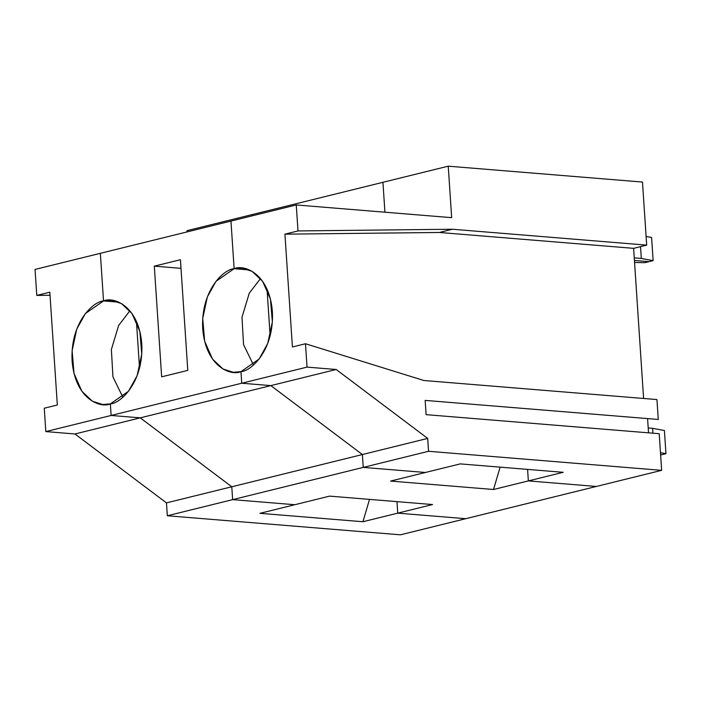 <?xml version="1.0" encoding="UTF-8"?>
<svg xmlns="http://www.w3.org/2000/svg" width="701" height="701" viewBox="0 0 701 701"><rect width="100%" height="100%" fill="white"/><g stroke="black" fill="none" stroke-linecap="round" stroke-linejoin="round"><path stroke-width="1.05" d="M187.027 230.655L252.334 214.541L187.027 230.655L187.114 231.9L187.027 230.655M111.126 415.465L110.355 403.89C100.304 408.473 75.112 398.992 72.107 361.006C70.047 322.784 93.189 301.377 103.52 300.931L100.357 253.315L35.05 269.429L36.776 295.41L49.832 292.186L57.333 404.994L44.268 408.219L45.819 431.588L111.126 415.465L45.819 431.588L44.268 408.219L57.333 404.994L49.832 292.186L36.776 295.41L50.043 295.27L36.776 295.41L35.05 269.429L100.357 253.315L103.52 300.931L85.382 313.549L76.742 329.137L72.115 350.702L74.034 373.475L81.877 391.281L92.418 401.252L102.679 404.521L110.355 403.89L111.126 415.465L140.261 417.849L111.126 415.465L241.731 383.228L240.96 371.653C230.909 376.235 205.717 366.754 202.712 328.769C200.661 290.547 223.803 269.14 234.125 268.693L215.996 281.311L207.347 296.9L202.72 318.464L204.648 341.238L212.482 359.043L223.023 369.015L233.284 372.284L240.96 371.653L241.731 383.228L111.126 415.465L140.261 417.849L74.954 433.972L45.819 431.588L74.954 433.972L140.261 417.849L231.777 486.774L166.47 502.889L74.954 433.972L166.47 502.889L167.329 515.761L166.47 502.889L231.777 486.774L140.261 417.849L270.866 385.611L241.731 383.228L270.866 385.611L140.261 417.849L231.777 486.774L232.636 499.638L231.777 486.774L362.382 454.537L270.866 385.611L362.382 454.537L231.777 486.774L232.636 499.638L294.788 504.72L259.966 513.325L362.916 521.737L397.747 513.141L396.976 501.636L397.747 513.141L465.727 518.696L400.429 534.819L167.329 515.761L232.636 499.638L167.329 515.761L400.429 534.819L465.727 518.696L397.747 513.141L362.916 521.737L369.523 499.392L362.916 521.737L259.966 513.325L294.788 504.72L232.636 499.638L363.241 467.401L362.382 454.537L363.241 467.401L425.402 472.483L390.571 481.079L493.522 489.5L528.352 480.904L527.59 469.398L528.352 480.904L596.341 486.459L465.727 518.696L596.341 486.459L528.352 480.904L493.522 489.5L500.128 467.155L493.522 489.5L390.571 481.079L425.402 472.483L363.241 467.401L232.636 499.638L294.788 504.72L329.619 496.124L294.788 504.72L232.636 499.638L231.777 486.774L140.261 417.849L111.126 415.465L110.355 403.89L128.485 391.263L137.133 375.683L141.76 354.119L139.832 331.336L131.99 313.531L121.457 303.568L111.196 300.291L103.52 300.931L118.671 302.166L103.52 300.931C113.571 296.348 138.763 305.829 141.768 343.814C143.819 382.027 120.677 403.443 110.355 403.89L111.126 415.465M252.413 215.777L252.334 214.541L252.413 215.777L252.334 214.541L382.939 182.304L252.334 214.541L252.413 215.777M139.534 368.06L136.441 321.426L139.534 368.06M129.895 310.788L118.662 325.413L111.38 349.501L112.94 376.858L122.833 397.195L112.94 376.858L111.38 349.501L118.662 325.413L129.895 310.788M432.57 504.545L329.619 496.124L432.57 504.545L397.747 513.141L432.57 504.545M396.976 501.636L397.747 513.141L465.727 518.696L397.747 513.141L396.976 501.636M180.429 259.712L154.308 266.152L180.998 268.334L154.308 266.152L161.659 376.831L187.78 370.391L180.429 259.712L187.78 370.391L161.659 376.831L154.308 266.152L180.429 259.712M660.622 455.002L661.849 454.695L660.622 455.002M644.92 262.665L634.563 262.481L644.92 262.665L649.021 261.657L634.423 260.457L649.021 261.657L644.92 262.665M384.928 212.201L382.939 182.304L384.928 212.201M100.357 253.315L230.962 221.078L100.357 253.315L103.52 300.931L100.357 253.315M260.5 278.551L249.267 293.176L241.994 317.264L243.545 344.62L253.438 364.958L243.545 344.62L241.994 317.264L249.267 293.176L260.5 278.551M270.139 335.823L267.046 289.189L270.139 335.823M249.276 269.929L234.125 268.693L230.962 221.078L234.125 268.693L249.276 269.929M634.256 257.872L641.319 258.45L640.539 246.638L641.319 258.45L634.256 257.872M634.423 260.457L649.021 261.657L653.13 260.641L641.319 258.45L653.13 260.641L649.021 261.657L634.423 260.457M651.588 237.473L653.13 260.641L651.588 237.473L646.103 236.456L651.588 237.473M270.866 385.611L362.382 454.537L427.689 438.414L336.173 369.497L270.866 385.611L336.173 369.497L427.689 438.414L362.382 454.537L363.241 467.401L428.539 451.286L427.689 438.414L428.539 451.286L363.241 467.401L425.402 472.483L460.224 463.887L425.402 472.483L363.241 467.401L362.382 454.537L270.866 385.611L241.731 383.228L270.866 385.611M527.59 469.398L528.352 480.904L563.183 472.308L460.224 463.887L563.183 472.308L528.352 480.904L596.341 486.459L661.639 470.345L428.539 451.286L661.639 470.345L659.212 433.709L426.112 414.65L659.212 433.709L661.639 470.345L596.341 486.459L528.352 480.904L527.59 469.398M305.487 343.744L423.842 380.503L656.942 399.561L423.842 380.503L305.487 343.744L307.038 367.114L336.173 369.497L307.038 367.114L241.731 383.228L307.038 367.114L305.487 343.744L292.422 346.969L305.487 343.744M648.53 432.832L647.584 418.593L648.53 432.832M658.265 419.461L425.165 400.402L426.112 414.65L425.165 400.402L658.265 419.461L656.942 399.561L658.265 419.461M240.96 371.653L259.098 359.026L267.738 343.446L272.365 321.882L270.446 299.099L262.603 281.294L252.062 271.331L241.801 268.054L234.125 268.693C244.176 264.111 269.368 273.592 272.374 311.577C274.424 349.79 251.291 371.206 240.96 371.653L241.731 383.228L240.96 371.653M230.962 221.078L296.269 204.955L451.663 217.66L448.246 166.181L382.939 182.304L448.246 166.181L642.493 182.058L448.246 166.181L451.663 217.66L296.269 204.955L297.995 230.936L284.93 234.16L439.369 232.469L452.434 229.245L297.995 230.936L452.434 229.245L439.369 232.469L284.93 234.16L292.422 346.969L284.93 234.16L297.995 230.936L296.269 204.955L230.962 221.078L234.125 268.693L230.962 221.078M643.597 398.466L633.625 248.347L439.369 232.469L633.625 248.347L646.681 245.122L452.434 229.245L646.681 245.122L642.493 182.058L646.681 245.122L633.625 248.347L643.597 398.466M664.408 430.519L665.95 453.687L661.849 454.695L665.95 453.687L664.408 430.519L652.605 428.329L664.408 430.519M648.206 427.969L652.605 428.329L652.929 433.192L652.605 428.329L648.206 427.969M660.465 452.671L665.95 453.687L660.465 452.671M660.596 454.598L661.849 454.695L660.596 454.598"/></g></svg>
